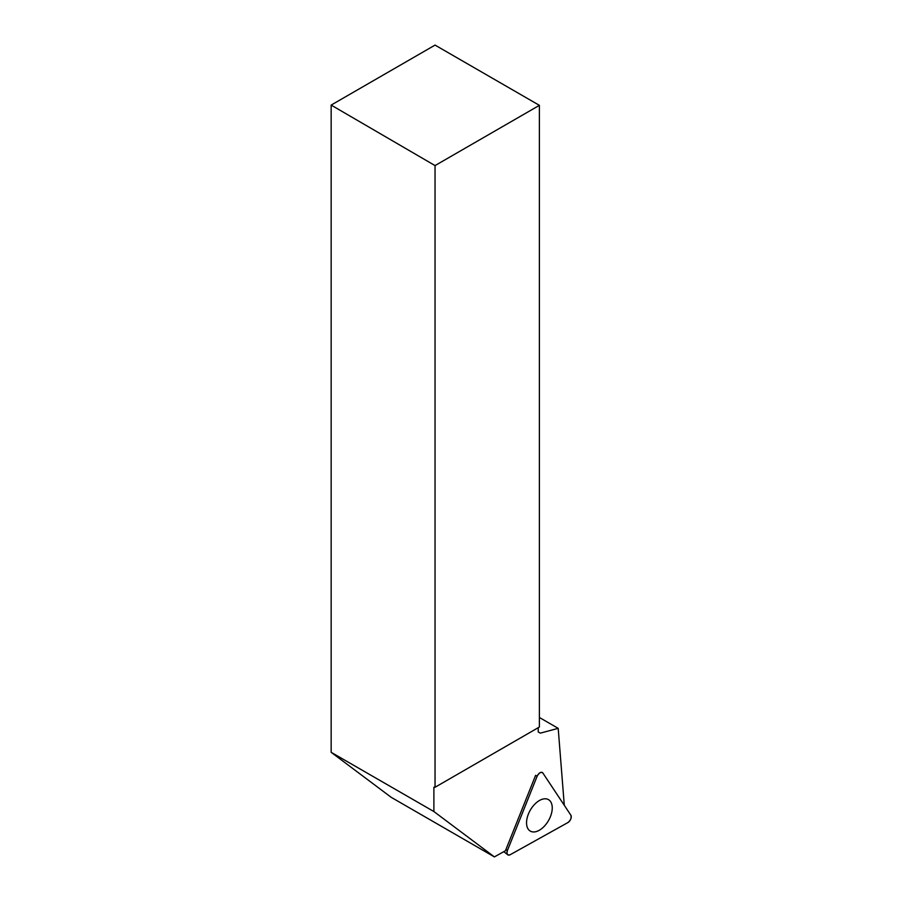 <?xml version="1.0" encoding="UTF-8"?>
<svg xmlns="http://www.w3.org/2000/svg" width="902" height="902" viewBox="0 0 902 902"><rect width="100%" height="100%" fill="white"/><g stroke="black" fill="none" stroke-linecap="round" stroke-linejoin="round"><path stroke-width="1.35" d="M510.216 854.701L567.877 822.579A4.713 2.717 120 0 0 570.842 815.16L542.891 773.059A4.713 2.717 120 0 0 542.113 772.416A4.713 2.717 120 0 0 537.118 776.272L507.42 850.496A4.713 2.717 120 0 0 507.725 854.769A4.713 2.717 120 0 0 510.216 854.701M550.412 816.66A18.175 10.486 120 0 0 548.021 799.397A18.175 10.486 120 0 0 528.38 814.089A18.175 10.486 120 0 0 529.869 830.832A18.175 10.486 120 0 0 550.412 816.66M435.046 787.266L539.385 727.023L539.385 105.342L435.046 165.585L435.046 787.266L433.885 787.322L433.885 811.541L331.158 752.313L391.209 797.323L494.397 856.9L505.571 850.676A4.42 2.548 120 0 1 505.921 849.537L535.619 775.314L537.118 776.272L507.42 850.496C506.496 854.16 507.42 855.558 510.216 854.701L567.877 822.579C570.684 820.313 571.676 817.843 570.842 815.16L542.891 773.059C540.997 771.65 539.08 772.721 537.118 776.272M435.046 165.585L331.158 105.083L331.158 752.313M331.158 105.083L435.046 45.1L539.385 105.342M433.885 811.541L494.397 856.9M564.291 805.283L558.191 728.342L540.321 733.134L538.223 731.928L538.223 727.688M434.516 786.961L433.885 787.322M558.191 728.342L539.385 717.485M505.909 849.549L507.42 850.496M503.812 851.657L507.725 854.769"/></g></svg>
